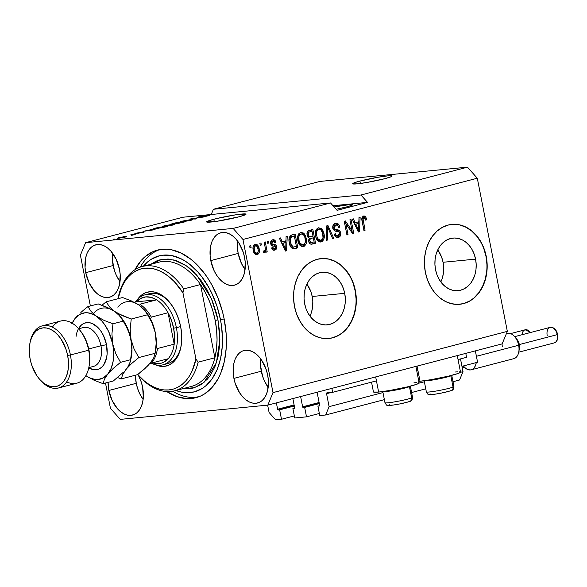 <?xml version="1.0" encoding="UTF-8"?>
<svg xmlns="http://www.w3.org/2000/svg" width="587" height="587" viewBox="0 0 587 587"><rect width="100%" height="100%" fill="white"/><g stroke="black" fill="none" stroke-linecap="round" stroke-linejoin="round"><path stroke-width="0.88" d="M331.882 388.374L332.66 392.314L326.908 392.864L332.66 392.314L331.882 388.374M416.66 370.353L417.834 370.052L416.66 370.353M458.051 359.538L466.562 357.314L465.792 353.374L466.562 357.314L458.051 359.538M376.443 380.868L332.66 392.314M326.563 393.701A0.8 0.499 75.4 0 1 326.908 392.864L326.563 393.701L329.102 406.659L382.981 392.578L329.102 406.659L325.638 414.994L384.368 399.644L325.638 414.994L319.761 415.559L317.912 406.138L319.614 405.69L317.912 406.138L319.387 405.984L317.912 406.138L319.761 415.559L325.638 414.994L329.102 406.659L326.563 393.701L331.413 392.432L326.563 393.701M419.067 383.142L424.372 381.755L419.067 383.142M460.457 372.327L463.004 371.659L460.502 358.899L463.004 371.659L460.457 372.327M411.604 392.527L425.758 388.829L411.604 392.527M452.988 381.711L459.54 379.994L463.004 371.659L459.54 379.994L452.988 381.711M319.636 405.169A0.8 0.499 75.4 0 1 319.291 406.006L319.636 405.169L317.171 392.608L319.636 405.169M317.046 392.255A0.8 0.499 75.4 0 1 317.171 392.608L316.914 392.065M300.617 396.548L302.628 406.813L319.115 402.506L302.628 406.813L300.617 396.548M303.281 407.554A0.8 0.499 75.4 0 1 302.628 406.813L303.083 407.51L304.66 407.422L319.328 403.585L304.66 407.422L306.509 416.843L319.357 413.483L306.509 416.843L304.66 407.422L303.281 407.554L319.284 403.372L303.281 407.554M294.755 417.981L306.509 416.843L294.755 417.981L292.906 408.552L294.608 408.112L292.906 408.552L294.373 408.398L292.906 408.552L294.755 417.981M294.63 407.591A0.8 0.499 75.4 0 1 294.278 408.42L294.63 407.591L292.862 398.573L294.63 407.591M276.374 402.88L277.622 409.234L294.102 404.92L277.622 409.234L276.374 402.88M278.275 409.968A0.8 0.499 75.4 0 1 277.622 409.234L278.069 409.924L279.647 409.836L294.314 406.006L279.647 409.836L281.496 419.257L294.344 415.904L281.496 419.257L275.619 419.83L269.081 412.456L267.643 405.133L269.081 412.456L275.619 419.83L281.496 419.257L279.647 409.836L278.275 409.968L294.27 405.786L278.275 409.968M359.897 181.075A20.068 1.563 168.9 0 1 380.677 176.812A20.068 1.563 168.9 0 1 392.094 176.005A20.068 1.563 168.9 0 1 384.903 178.661L366.699 182.506L357.182 183.848L352.802 183.848L355.025 182.506L359.897 181.075L378.109 177.23L387.618 175.895L391.999 175.887L391.25 176.658L384.903 178.661A20.068 1.563 168.9 0 1 364.123 182.924A20.068 1.563 168.9 0 1 352.706 183.731A20.068 1.563 168.9 0 1 359.897 181.075L360.367 183.474L359.897 181.075M213.822 219.259A20.068 1.563 168.9 0 1 234.602 214.989A20.068 1.563 168.9 0 1 246.019 214.182A20.068 1.563 168.9 0 1 238.828 216.838L217.051 221.262L206.727 222.025L208.95 220.69L217.029 218.459L235.6 214.835L245.924 214.072L245.175 214.835L238.828 216.838A20.068 1.563 168.9 0 1 218.048 221.108A20.068 1.563 168.9 0 1 206.631 221.915A20.068 1.563 168.9 0 1 213.822 219.259L214.292 221.659L213.822 219.259M442.503 277.512L443.478 272.559L443.669 267.415L443.06 262.272A26.408 20.596 84.5 0 0 437.748 249.923L441.688 257.333L443.06 262.272L475.573 259.131L443.06 262.272A26.408 20.596 84.5 0 1 440.837 281.951M435.525 269.602A26.408 20.596 -95.5 0 1 453.01 238.08A26.408 20.596 -95.5 0 1 475.573 259.131L476.174 264.275L475.991 269.418L475.015 274.371L473.291 278.935L470.891 282.941L467.898 286.236L464.427 288.687L460.619 290.205L456.613 290.726L452.57 290.242L448.637 288.76L444.975 286.339L441.718 283.073L438.988 279.089L436.897 274.54L435.525 269.602L434.923 264.458L435.106 259.315L436.082 254.362L437.807 249.798L440.206 245.792L443.2 242.497L446.67 240.046L450.478 238.527L454.485 238.006L458.528 238.491L462.461 239.973L466.122 242.394L469.38 245.66L472.109 249.644L474.201 254.193L475.573 259.131A26.408 20.596 -95.5 0 1 458.087 290.653A26.408 20.596 -95.5 0 1 435.525 269.602M311.646 311.712L312.614 306.759L312.805 301.615L312.203 296.479A26.408 20.596 84.5 0 0 306.884 284.123L310.831 291.534L312.203 296.479L344.716 293.339L312.203 296.479A26.408 20.596 84.5 0 1 309.98 316.158M304.668 303.802A26.408 20.596 -95.5 0 1 322.146 272.28A26.408 20.596 -95.5 0 1 344.716 293.339L345.317 298.475L345.127 303.618L344.158 308.571L342.434 313.135L340.027 317.141L337.033 320.436L333.57 322.887L329.755 324.406L325.756 324.934L321.713 324.442L317.78 322.96L314.111 320.539L310.853 317.274L308.131 313.289L306.04 308.74L304.668 303.802L304.059 298.658L304.249 293.515L305.225 288.569L306.942 283.998L309.349 279.992L312.343 276.704L315.813 274.246L319.622 272.735L323.62 272.207L327.671 272.698L331.596 274.18L335.265 276.602L338.523 279.86L341.252 283.844L343.344 288.393L344.716 293.339A26.408 20.596 -95.5 0 1 327.23 324.853A26.408 20.596 -95.5 0 1 304.668 303.802M328.639 338.508A40.136 31.302 84.5 0 0 355.12 290.616L355.37 290.594A40.136 31.302 -95.5 0 1 328.801 338.494A40.136 31.302 -95.5 0 1 294.505 306.502L293.588 298.688L293.874 290.866L295.356 283.345L297.976 276.404L301.63 270.313L306.179 265.309L311.448 261.582L317.237 259.278L323.32 258.478L329.468 259.227L335.441 261.479L341.01 265.155L345.963 270.115L350.109 276.169L353.286 283.081L355.37 290.594L356.287 298.401L356.001 306.223L354.526 313.744L351.907 320.685L348.252 326.776L343.703 331.78L338.435 335.507L332.646 337.811L326.555 338.611L320.414 337.87L314.434 335.61L308.865 331.934L303.912 326.974L299.774 320.92L296.596 314.008L294.505 306.502A40.136 31.302 -95.5 0 1 321.082 258.596A40.136 31.302 -95.5 0 1 355.37 290.594L355.12 290.616A40.136 31.302 84.5 0 0 320.913 258.61M459.496 304.308A40.136 31.302 84.5 0 0 485.985 256.409L486.234 256.387A40.136 31.302 -95.5 0 1 459.658 304.293A40.136 31.302 -95.5 0 1 425.37 272.295L424.445 264.48L424.739 256.666L426.213 249.137L428.833 242.204L432.487 236.113L437.036 231.109L442.304 227.382L448.094 225.078L454.184 224.278L460.325 225.019L466.298 227.272L471.875 230.955L476.82 235.915L480.966 241.969L484.143 248.881L486.234 256.387L487.151 264.201L486.865 272.023L485.383 279.544L482.763 286.485L479.109 292.568L474.56 297.572L469.292 301.3L463.503 303.611L457.42 304.404L451.271 303.662L445.298 301.41L439.729 297.734L434.776 292.774L430.631 286.72L427.453 279.801L425.37 272.295A40.136 31.302 -95.5 0 1 451.939 224.388A40.136 31.302 -95.5 0 1 486.234 256.387L485.985 256.409A40.136 31.302 84.5 0 0 451.77 224.41M334.084 206.969A17.06 1.328 168.9 0 1 352.78 204.643A17.06 1.328 168.9 0 1 346.668 206.903L336.131 209.266A17.06 1.328 168.9 0 0 346.668 206.903L352.061 205.201L352.699 204.547L350.799 204.415L334.084 206.969M237.662 241.198A27.09 16.825 -104.6 0 0 238.183 253.43L210.792 260.591A27.09 16.825 75.4 0 1 220.822 232.745A27.09 16.825 75.4 0 1 244.559 257.326L245.249 262.528L244.603 272.324L243.289 276.543L241.374 280.087L238.938 282.817L236.069 284.636L232.878 285.458L229.48 285.267L226.017 284.071L222.62 281.899L219.413 278.854L216.53 275.039L214.072 270.607L210.792 260.591L210.102 255.389L210.748 245.586L212.061 241.367L213.969 237.823L216.412 235.093L219.281 233.281L222.473 232.452L225.87 232.643L229.334 233.846L232.731 236.011L235.937 239.063L238.821 242.879L243.216 252.183L244.559 257.326A27.09 16.825 75.4 0 1 234.529 285.172A27.09 16.825 75.4 0 1 210.792 260.591L238.183 253.43A27.09 16.825 -104.6 0 0 245.072 269.55L241.455 263.446L238.183 253.43L237.493 248.228L237.662 241.198M112.616 253.283A27.09 16.825 -104.6 0 0 113.137 265.515L85.746 272.669A27.09 16.825 75.4 0 1 95.776 244.83A27.09 16.825 75.4 0 1 119.506 269.411L120.203 274.613L119.55 284.409L118.244 288.628L116.329 292.172L113.893 294.901L111.024 296.714L107.825 297.543L104.435 297.352L100.971 296.149L97.574 293.984L94.368 290.932L89.019 282.692L85.746 272.669L85.056 267.467L85.702 257.671L87.015 253.452L88.923 249.908L91.367 247.178L94.236 245.359L97.427 244.537L100.825 244.728L104.281 245.931L107.685 248.096L110.892 251.141L116.233 259.388L119.506 269.411A27.09 16.825 75.4 0 1 109.475 297.249A27.09 16.825 75.4 0 1 85.746 272.669L113.137 265.515A27.09 16.825 -104.6 0 0 120.027 281.635L116.409 275.53L114.472 270.651L112.447 260.312L112.616 253.283M143.14 399.439L139.523 393.327L137.585 388.447L136.25 383.311L135.465 375.196A27.09 16.825 -104.6 0 0 136.25 383.311L108.859 390.472A27.09 16.825 75.4 0 1 108.074 382.35L108.859 390.472L136.25 383.311A27.09 16.825 -104.6 0 0 143.14 399.431M138.371 375.262A27.09 16.825 75.4 0 1 142.619 387.207L143.323 397.472L142.663 402.205L141.35 406.424L139.442 409.968L137.006 412.698L134.13 414.517L130.938 415.339L127.548 415.148L124.084 413.952L120.687 411.781L117.481 408.735L112.132 400.488L108.859 390.472A27.09 16.825 75.4 0 0 132.589 415.053A27.09 16.825 75.4 0 0 142.619 387.207L141.284 382.071L138.371 375.262M260.775 359.002A27.09 16.825 -104.6 0 0 261.296 371.226L233.905 378.388A27.09 16.825 75.4 0 1 243.935 350.542A27.09 16.825 75.4 0 1 267.665 375.122L268.354 380.325L267.709 390.128L266.403 394.347L264.488 397.891L262.051 400.62L259.183 402.433L255.983 403.262L252.593 403.071L249.13 401.868L245.733 399.703L242.526 396.651L239.635 392.835L235.24 383.524L233.905 378.388L233.215 373.185L233.861 363.39L235.174 359.171L237.082 355.627L239.525 352.89L242.394 351.077L245.586 350.248L248.976 350.439L252.439 351.642L255.844 353.814L259.043 356.859L261.934 360.675L266.329 369.986L267.665 375.122A27.09 16.825 75.4 0 1 257.634 402.968A27.09 16.825 75.4 0 1 233.905 378.388L261.296 371.226A27.09 16.825 -104.6 0 0 268.186 387.354L264.568 381.249L262.631 376.37L260.606 366.024L260.775 359.002M459.533 371.828L460.413 372.371L457.831 373.567L448.461 376.15L431.063 379.679L420.028 381.234A23.282 1.812 -11.1 0 1 418.817 381.345L420.028 381.234L417.056 366.112L420.028 381.234A23.282 1.812 -11.1 0 0 445.548 376.825A23.282 1.812 -11.1 0 0 460.524 372.143L457.273 355.597M371.527 382.152L373.442 391.925A23.282 1.812 -11.1 0 0 378.637 392.057L375.673 376.927L378.637 392.057L389.673 390.502L407.07 386.965L416.447 384.382L419.03 383.186L418.149 382.643M134.929 269.741A76.259 47.371 75.4 0 1 157.426 250.113A76.259 47.371 75.4 0 1 224.227 319.306L226.171 333.952L226.428 341.164L226.208 348.208L224.351 361.526L220.661 373.405L218.166 378.659L212.017 387.53L204.511 393.958L200.336 396.174L191.347 398.507L186.615 398.595L176.922 396.621L166.774 391.573A76.259 47.371 75.4 0 0 195.992 397.678A76.259 47.371 75.4 0 0 224.227 319.306L222.561 312.013L217.931 297.844L211.716 284.68L208.084 278.634L204.151 273.021L195.537 263.314L190.936 259.315L181.368 253.21L171.624 249.827L166.796 249.204L157.485 250.099L153.082 251.618L144.996 256.724L141.401 260.268L134.929 269.741M213.411 209.266L360.968 195.009L467.479 167.17L319.93 181.427L213.411 209.266L319.93 181.427L467.479 167.17L360.968 195.009L367.513 202.383L337.077 210.337L330.532 202.963L182.983 217.227L85.599 242.673L233.149 228.416L330.532 202.963L233.149 228.416L242.967 239.474L273.006 392.615L507.344 331.369L477.297 178.228L242.967 239.474L477.297 178.228L467.479 167.17L477.297 178.228L507.344 331.369L273.006 392.615L267.819 405.118L120.262 419.375L110.451 408.317L105.484 383.025L110.451 408.317L120.262 419.375L267.819 405.118L502.149 343.872L267.819 405.118L273.006 392.615L242.967 239.474L233.149 228.416L85.599 242.673L182.983 217.227L330.532 202.963L337.077 210.337L367.513 202.383L332.976 205.721L367.513 202.383L360.968 195.009L213.411 209.266L211.247 214.49L213.411 209.266M207.651 215.546L207.05 216.089L202.199 216.941L208.084 215.833C209.926 215.341 210.153 215.15 208.774 215.253L208.847 215.62L208.774 215.253L199.213 217.241L199.837 216.676L205.428 215.532L198.905 216.75C196.916 217.278 196.645 217.491 198.105 217.381L197.188 217.307L198.303 216.911L203.55 215.781L198.89 217.117L207.666 215.392L209.126 215.539L198.105 217.381L208.209 215.796M195.801 219.024L190.401 218.995L191.545 218.694L203.484 217.014L192.059 218.731L196.953 218.724L195.801 219.024L196.953 218.724L192.059 218.731L203.484 217.014L191.545 218.694L190.401 218.995L195.801 219.024M190.9 220.323C193.38 219.597 193.255 219.377 190.526 219.663L181.926 221.189L191.289 219.597L192.624 219.758L189.85 220.58L180.781 221.952L180.18 221.769L181.926 221.189L180.128 221.879L182.19 221.857L192.727 219.641M173.194 224.953C175.674 224.227 175.55 224.007 172.813 224.293L164.221 225.819L173.583 224.227L174.977 224.337L172.145 225.21L163.076 226.582L162.474 226.399L164.221 225.819L162.423 226.509L164.485 226.487L175.014 224.271M151.38 229.62L155.122 229.656L142.964 231.388L151.38 229.62L142.964 231.388L155.122 229.656L151.38 229.62M114.333 239.078L113.086 239.203L114.333 239.078M118.963 238.197L117.495 238.073L121.993 237.031L126.234 236.781L118.963 238.197L125.163 237.111C126.939 236.59 126.829 236.436 124.84 236.649L118.574 237.75L118.669 238.227L118.574 237.75C116.791 238.271 116.923 238.417 118.963 238.197C116.923 238.417 116.791 238.271 118.574 237.75M124.569 236.407L123.321 236.524L124.569 236.407M131.048 235.049L135.223 234.462L131.532 235.387L132.332 234.991L131.048 235.049L132.148 234.976L131.532 235.387L135.223 234.462L131.048 235.049M132.178 234.418L130.93 234.536L132.178 234.418M135.634 233.626L139.831 232.393L136.301 233.369L143.661 232.261L135.634 233.626L142.839 232.489C144.314 232.1 144.527 231.946 143.477 232.026L136.199 233.142C134.621 233.56 134.438 233.721 135.634 233.626L134.834 233.619M155.592 228.086C153.06 228.813 153.185 229.025 155.966 228.725L153.801 228.637L158.732 227.272L167.486 226.421L155.966 228.725L167.486 226.421L158.732 227.272L153.684 228.747M172.505 224.095L171.778 223.889L176.438 222.642L185.191 221.798L177.876 223.493L172.505 224.095L185.191 221.798L176.438 222.642L173.158 223.5C171.118 224.036 170.898 224.234 172.505 224.095L171.404 224.087M90.361 305.952L80.404 255.184L85.599 242.673L80.404 255.184L90.361 305.952M352.061 230.72L349.911 219.78L351.019 219.487L353.719 233.23L352.538 233.538L345.897 223.757L348.047 234.712L346.939 235.005L344.239 221.262L345.427 220.947L352.061 230.72L345.427 220.947L344.239 221.262L346.939 235.005L348.047 234.712L345.897 223.757L352.538 233.538L353.719 233.23L351.019 219.487L349.911 219.78L352.061 230.72L350.806 230.838L352.061 230.72M332.983 228.915L335.837 229.957L337.085 229.84C335.617 230.082 334.561 229.444 333.915 227.932L332.785 228.042L333.915 227.932L336.013 224.946L334.355 225.137L335.61 225.019C337.195 224.733 338.251 225.584 338.787 227.565L339.858 227.096C339.154 224.219 337.664 222.979 335.39 223.383C333.365 223.992 332.506 225.621 332.822 228.262L333.211 225.041L335.39 223.383L336.843 223.309L338.229 223.985L339.748 226.641L339.858 227.096L338.787 227.565L337.606 225.423L335.859 224.968L334.399 225.724L333.856 227.411L334.766 229.356L338.53 230.082L339.734 230.838L340.768 233.252L340.357 235.864L339.484 236.906L337.701 237.544L335.346 236.532L334.274 234.184L335.346 233.721L336.322 235.541L337.995 235.842L339.308 234.961L339.499 232.753L338.523 231.564L334.311 230.764L332.822 228.262L335.104 231.117L338.963 231.814L339.587 233.12L337.995 235.842L336.344 236.033L334.429 234.785M326.145 240.435L326.805 225.819L327.95 225.518L333.827 238.432L332.69 238.726L327.751 227.257L327.297 240.134L326.145 240.435L327.297 240.134L327.751 227.257L332.69 238.726L333.827 238.432L327.95 225.518L326.805 225.819L326.145 240.435M318.315 227.851L320.722 229.282L321.97 229.157L318.411 227.822L321.184 228.416L322.975 230.632L324.178 234.873L323.804 239.283L322.542 241.206L320.179 242.027L318.154 241.162L316.481 238.865L315.454 235.306L315.395 231.997L316.415 229.238L318.411 227.822L315.689 230.742L315.571 235.967C316.276 239.98 318.139 241.969 321.17 241.925C323.973 240.421 324.905 237.647 323.973 233.589L321.97 229.157L320.722 229.282L321.925 231.168M300.61 232.481L303.017 233.905L304.264 233.787L300.705 232.452L303.479 233.046L305.269 235.262L306.473 239.496L306.098 243.913L304.411 246.151L302.474 246.65L300.449 245.792L298.768 243.495L297.748 239.936L297.69 236.627L298.702 233.868L300.705 232.452L297.983 235.372L297.866 240.589C298.57 244.61 300.434 246.599 303.464 246.555C306.26 245.05 307.199 242.27 306.267 238.219L304.264 233.787L303.017 233.905L304.22 235.798M285.972 240.802L286.096 236.458L287.248 236.157L286.544 250.788L285.465 251.067L279.368 238.219L280.513 237.918L282.252 241.778L285.972 240.802L282.252 241.778L280.513 237.918L279.368 238.219L285.465 251.067L286.544 250.788L287.248 236.157L286.096 236.458L285.972 240.802M250.011 247.956L249.622 245.99L250.73 245.704L251.119 247.663L250.011 247.956L251.119 247.663L250.73 245.704L249.622 245.99L250.011 247.956M253.254 250.407L253.07 247.149L253.914 245.153L255.543 244.28L257.289 244.845L258.339 246.158L259.263 249.204L259.359 251.808L258.728 253.584L257.223 254.699L255.477 254.442L254.105 252.946L253.254 250.407C253.723 253.305 255.052 254.736 257.223 254.699C259.227 253.628 259.88 251.647 259.183 248.749C258.72 245.792 257.392 244.331 255.191 244.346C253.173 245.447 252.527 247.465 253.254 250.407M260.246 245.278L259.858 243.312L260.966 243.025L261.354 244.992L260.246 245.278L261.354 244.992L260.966 243.025L259.858 243.312L260.246 245.278M265.163 247.376L264.15 242.196L265.258 241.903L267.217 251.896L266.109 252.19L265.794 250.59L265.082 252.601L263.688 252.447L263.82 250.913L264.752 250.84L265.302 250.025L265.163 247.376L265.368 249.468L264.605 250.891L263.82 250.913L263.688 252.447L264.84 252.711L265.794 250.59L266.109 252.19L267.217 251.896L265.258 241.903L264.15 242.196L265.163 247.376M267.716 243.326L267.327 241.36L268.435 241.074L268.824 243.033L267.716 243.326L268.824 243.033L268.435 241.074L267.327 241.36L267.716 243.326M272.185 241.294L272.882 241.228L274.877 242.769L275.949 242.299L274.76 242.416L275.949 242.299C275.347 240.318 274.261 239.474 272.676 239.775C271.069 240.281 270.409 241.58 270.695 243.686L270.732 241.705L271.708 240.23L273.454 239.687L275.032 240.494L275.949 242.299L274.877 242.769L274.122 241.448L273.197 241.169L272.148 241.617L271.73 242.981L272.317 244.067L274.929 244.544L276.191 245.454L276.712 247.846L276.037 249.387L274.283 250.201L272.456 249.504L271.671 247.919L272.742 247.45L273.388 248.543L274.437 248.697L275.31 248.228L275.552 246.995L274.936 246.327L271.803 245.682L270.695 243.686C271.172 245.461 272.185 246.276 273.718 246.129L275.068 246.379L275.582 247.112L274.437 248.697L272.904 248.873L271.788 248.264M293.082 248.815L297.829 247.839L296.582 247.956L296.303 246.547L296.582 247.956L297.829 247.839L295.136 234.096L291.996 234.917C289.215 236.238 288.32 238.902 289.303 242.923L289.024 239.158L289.912 236.223L291.519 235.064L295.136 234.096L297.829 247.839L293.962 248.8L292.326 248.558L290.543 246.606L289.303 242.923C289.707 245.894 290.961 247.853 293.082 248.815L293.808 248.815M307.133 235.204L307.126 232.701L307.786 231.3L312.842 229.466L315.535 243.209L311.668 244.185L309.98 243.766L308.571 240.949L309.261 238.19L307.852 237.104L307.133 235.204L309.261 238.19L308.637 241.382C309.246 243.627 310.442 244.53 312.233 244.075L315.535 243.209L312.842 229.466L309.562 230.324C307.507 230.882 306.7 232.511 307.133 235.204M358.877 221.754L358.995 217.403L360.147 217.102L359.442 231.733L358.363 232.019L352.266 219.164L353.418 218.863L355.15 222.722L358.877 221.754L355.15 222.722L353.418 218.863L352.266 219.164L358.363 232.019L359.442 231.733L360.147 217.102L358.995 217.403L358.877 221.754M365.319 218.951L364.483 216.977L363.346 216.097L364.233 216.662L365.481 216.544L364.109 215.928L365.73 216.86L366.765 219.692L365.694 220.154L365.033 218.203L364.256 217.601L363.015 218.716L365.063 230.265L363.955 230.559L361.856 218.988L362.142 217.293L363.624 216.009C361.9 216.948 361.401 218.687 362.12 221.226L363.955 230.559L365.063 230.265L362.993 218.951L364.043 217.594L362.641 217.748L363.896 217.623L365.694 220.154L366.765 219.692L365.481 216.544L364.233 216.662L365.187 218.496M502.149 343.872L507.344 331.369L502.149 343.872M249.974 247.773L251.119 247.663L249.974 247.773M255.58 244.28L255.191 244.346M254.934 244.427L257.392 246.944M258.038 248.859L259.183 248.749L258.038 248.859M258.104 251.955L256.233 254.736M256.482 254.773L257.223 254.699L256.482 254.773M256.842 254.765L257.223 254.699M257.451 247.098L256.614 245.549M256.042 244.977L255.374 244.566M256.145 254.765L257.48 253.701L258.104 251.926M255.594 253.408L254.736 253.254L253.635 251.948M252.968 247.633L253.547 246.305L254.442 245.865L253.063 247.23M256.974 253.261L258.199 251.537L258.075 249.042C258.596 250.987 258.229 252.395 256.974 253.261L256.974 253.261C255.484 253.151 254.604 252.065 254.34 250.018L253.202 250.128L254.34 250.018C253.819 248.066 254.193 246.657 255.44 245.784L254.193 245.902L255.44 245.784C256.937 245.902 257.81 246.988 258.075 249.042L256.864 246.247L254.619 245.865M253.753 252.183L255.719 253.386M260.21 245.102L261.354 244.992L260.21 245.102M265.361 248.925L265.691 250.605L265.361 248.925M266.072 252.006L267.217 251.896L266.072 252.006M264.972 250.671L265.794 250.59L264.972 250.671M263.827 252.726L264.546 250.715L263.585 252.828M264.605 250.891L263.82 250.913M267.679 243.15L268.824 243.033L267.679 243.15M273.146 239.694L272.676 239.775M274.591 242.108L273.806 240.641L272.463 239.826L274.525 241.932M270.504 243.267L270.93 244.111L272.185 243.987L271.752 243.15L270.629 243.26L271.752 243.15L273.19 241.169L271.942 241.294M272.882 241.228L270.644 242.086M274.437 248.697L272.742 247.45L271.671 247.919C272.243 249.739 273.271 250.473 274.753 250.113L273.865 250.201L274.753 250.113C276.242 249.702 276.873 248.536 276.653 246.628L275.45 246.738L276.653 246.628C276.029 244.896 274.921 244.111 273.337 244.273L272.185 243.987L270.93 244.111L273.337 244.273L272.082 244.39C273.674 244.229 274.775 245.014 275.398 246.745L274.555 245.131L272.962 244.515M275.457 248.022L273.703 250.179M274.283 250.201L274.753 250.113M272.926 248.866L271.744 248.191M273.505 250.238L274.782 249.504L275.464 247.963M275.105 249.071L275.332 248.543M274.936 245.579L274.555 245.131M273.102 244.537L270.651 243.744M270.57 242.262L271.634 241.345L272.874 241.573M285.781 240.853L285.7 242.526L285.781 240.853M285.363 249.534L285.304 250.73L285.363 249.534M285.385 250.898L286.544 250.788L285.385 250.898M281.107 241.888L282.252 241.778L281.107 241.888M281.811 243.378L285.928 242.504L285.722 249.497L284.761 249.592L285.722 249.497L284.563 246.833L283.506 246.936L284.563 246.833L282.934 243.289L281.826 243.392L285.928 242.504L281.811 243.378M293.926 234.411L294.234 236.003L293.926 234.411M293.287 247.127L291.46 247.149L289.993 245.469M289.009 238.77L289.648 237.419L290.917 236.686M291.196 236.605L294.344 235.989L291.196 236.605L294.344 235.989L296.406 246.518L291.732 247.252L293.669 247.171L292.979 247.127L290.418 242.651L289.274 242.761L290.418 242.651L290.183 239.18L289.017 239.298L290.183 239.18L292.443 236.488L291.196 236.605L289.127 238.329M290.095 245.674L291.732 247.252L296.406 246.518L294.344 235.989L291.247 237.001L290.213 238.916L290.925 244.574L292.979 247.127M305.123 238.329L306.267 238.219L305.123 238.329M305.211 242.702L302.334 246.643M302.452 246.65L303.464 246.555L302.452 246.65M302.958 246.643L303.464 246.555M301.256 232.357L300.705 232.452M304.286 235.937L303.017 233.905L301.336 232.657M302.21 246.672L304.418 244.933L305.277 242.204M301.461 245.139L301.014 245.124M300.177 244.838L298.438 242.761M297.675 236.627L298.46 235.027L300.14 234.11L297.712 236.488M303.141 244.948L304.748 243.73L305.401 241.661L304.947 237.574L303.765 235.145L302.122 234.037L299.774 234.176L301.028 234.059L299.708 234.91L298.922 236.502L298.981 240.347L297.836 240.457L298.981 240.347L300.052 243.326L298.798 243.451L300.052 243.326L301.432 244.713L303.141 244.948L300.052 243.326L298.981 240.347C298.255 237.302 298.937 235.204 301.028 234.059C303.274 234.03 304.646 235.512 305.159 238.483C305.952 241.609 305.277 243.766 303.141 244.948L301.491 245.139M298.563 243.011L301.887 245.072M301.028 234.059L300.155 234.11M311.631 229.781L311.939 231.373L311.631 229.781M312.893 236.209L313.201 237.801L312.893 236.209M314.008 241.917L314.287 243.334L315.535 243.209L310.985 244.192L314.287 243.334L314.008 241.917M311.558 244.199L312.233 244.075M309.07 236.965L307.339 236.047M306.95 233.619L308.065 232.232L312.049 231.366L312.996 236.179L308.997 236.972L307.368 236.099M310.252 242.651L309.078 242.336L308.579 241.492M308.674 239.217L313.311 237.786L314.118 241.895L311.359 242.548L309.694 240.868L308.571 240.978L309.694 240.868L310.296 238.718L308.755 239.107M308.777 241.932L310.105 242.673L311.359 242.548M310.296 238.718L309.041 238.836L310.296 238.718L309.62 240.244L310.325 242.211L311.301 242.556L314.118 241.895L313.311 237.786L310.296 238.718M310.956 236.715L312.996 236.179L312.049 231.366L307.566 232.511L308.813 232.393L308.146 234.198L308.887 236.348L310.956 236.715C309.598 237.192 308.689 236.59 308.234 234.903L307.096 235.013L308.234 234.903L308.813 232.393L307.566 232.511L307.023 233.325M322.828 233.699L323.973 233.589L322.828 233.699M322.916 238.073L320.04 242.013M320.164 242.02L321.17 241.925L320.164 242.02M320.663 242.013L321.17 241.925M318.961 227.727L318.411 227.822M321.992 231.307L320.722 229.282L319.042 228.027M319.915 242.049L322.124 240.303L322.982 237.574M317.883 240.208L316.503 238.821L317.758 238.704L319.137 240.09L320.847 240.325L317.758 238.704L316.687 235.717C315.96 232.672 316.642 230.581 318.734 229.429C320.979 229.407 322.351 230.882 322.865 233.861C323.657 236.987 322.982 239.136 320.847 240.325L318.726 240.494M315.38 231.997L316.775 229.855L318.734 229.429L317.413 230.28L316.628 231.88L316.687 235.717L315.542 235.827L316.687 235.717L317.758 238.704L316.503 238.821L316.144 238.131M318.734 229.429L317.479 229.546L315.417 231.858M316.268 238.381L319.592 240.443M326.805 225.87L327.451 227.286L326.805 225.87M332.609 238.549L333.827 238.432L332.609 238.549M326.732 227.36L327.751 227.257L326.732 227.36M326.629 229.649L327.707 229.546L326.629 229.649M326.152 240.244L327.297 240.134L326.152 240.244M335.984 223.28L335.39 223.383M335.353 223.398L338.45 226.582M335.61 225.019L334.355 225.137L332.756 226.523L334.612 225.085M337.995 235.842C336.667 236.121 335.779 235.409 335.346 233.721L334.274 234.184C334.942 236.752 336.3 237.838 338.347 237.434L337.246 237.544L338.347 237.434C340.233 236.847 341.018 235.321 340.702 232.863L339.557 232.973L340.702 232.863C340.1 230.757 338.89 229.752 337.085 229.84L335.837 229.957L339.176 232.056M339.55 234.433L337.173 237.537M337.767 237.537L338.347 237.434M338.501 226.765L336.975 224.109L334.861 223.39M336.534 236.003L335.074 235.658L334.252 234.36M337.099 237.559L338.721 236.568L339.565 234.162M339.264 232.276L338.963 231.616M338.523 230.999L337.276 230.207L333.959 229.686L332.836 228.622M333.959 229.686L333.511 229.473M351.951 230.728L352.464 233.355L353.719 233.23L352.42 233.362L351.951 230.728M344.752 223.867L345.897 223.757L344.752 223.867M346.902 234.822L348.047 234.712L346.902 234.822M344.298 221.248L350.806 230.838L344.298 221.248M358.679 221.805L358.598 223.471L358.679 221.805M358.261 230.478L358.202 231.674L358.261 230.478M358.283 231.843L359.442 231.733L358.283 231.843M354.005 222.833L355.15 222.722L354.005 222.833M354.717 224.322L358.826 223.449L358.62 230.442L357.666 230.537L358.62 230.442L357.461 227.778L356.404 227.881L357.461 227.778L355.832 224.234L354.724 224.344L358.826 223.449L354.717 224.322M365.613 219.802L366.765 219.692L365.613 219.802M363.896 217.623L362.641 217.748L361.739 219.068M361.856 219.061L362.993 218.951L361.856 219.061M362.069 220.939L363.206 220.829L362.069 220.939M363.918 230.375L365.063 230.265L363.918 230.375M363.346 216.097L362.861 216.053M361.819 218.606L362.825 217.718M255.44 245.784L254.487 246.657L254.156 248.14L254.883 251.823L256.724 253.305L255.499 253.423M285.722 249.497L285.928 242.504L282.934 243.289L285.722 249.497M320.847 240.325L322.197 239.459L322.989 237.801L322.652 232.944L320.869 229.935L317.861 229.48M358.62 230.442L358.826 223.449L355.832 224.234L358.62 230.442M416.432 382.643L413.938 382.827M373.552 392.057L378.637 392.057A23.282 1.812 -11.1 0 0 404.157 387.64A23.282 1.812 -11.1 0 0 419.133 382.959L415.889 366.42M457.816 371.828L455.329 372.011M250.656 402.814L251.559 402.631M251.72 402.719L251.104 402.836M125.163 237.111C126.939 236.59 126.829 236.436 124.84 236.649M123.74 236.943C125.134 236.781 125.317 236.869 124.283 237.192L120.005 237.918C118.611 238.073 118.427 237.992 119.455 237.669L123.74 236.943C125.134 236.781 125.317 236.869 124.283 237.192L121.825 237.185L118.912 237.83L120.005 237.918C118.611 238.073 118.427 237.992 119.455 237.669M136.588 233.355L137.035 233.068M144.16 232.034L143.477 232.026M142.502 232.298L141.893 232.591M152.04 229.62L154.77 229.708L149.069 230.522L152.04 229.62L149.047 230.398L154.748 229.605L152.04 229.62M155.372 228.526L165.358 226.809L158.651 227.463L165.387 226.971L155.416 228.769L158.651 227.463L155.239 228.783M171.697 224.579C173.884 224.344 174.046 224.498 172.167 225.048L165.615 226.193C163.538 226.413 163.421 226.252 165.255 225.716L171.697 224.579C173.884 224.344 174.046 224.498 172.167 225.048L173.517 224.586L172.813 224.491L168.748 224.982L164.147 226.054L165.615 226.193C163.538 226.413 163.421 226.252 165.255 225.716M176.122 223.5L176.768 223.632M177.729 223.361L183.063 222.187L177.487 223.221M173.605 223.801L179.424 222.532L173.194 223.676M189.403 219.956C191.589 219.714 191.751 219.868 189.872 220.426L183.327 221.563C181.244 221.783 181.126 221.629 182.961 221.086L189.403 219.956C191.589 219.714 191.751 219.868 189.872 220.426L191.223 219.956L190.518 219.868L186.453 220.352L181.853 221.424L183.327 221.563C181.244 221.783 181.126 221.629 182.961 221.086M199.184 217.095L198.685 217.315M209.691 215.268L208.774 215.253M197.151 217.359L198.105 217.381M120.005 237.918L124.283 237.192M165.615 226.193L172.167 225.048M183.327 221.563L189.872 220.426M463.253 303.633L469.042 301.329M474.311 297.602L478.86 292.597L482.514 286.507L485.133 279.566L486.616 272.045M486.902 264.223L485.985 256.409L483.893 248.903M480.716 241.991L476.571 235.937L471.618 230.977L466.049 227.301L460.076 225.041M332.396 337.833L338.185 335.529M343.454 331.802L348.003 326.798L351.657 320.707L354.277 313.774L355.751 306.245M356.038 298.431L355.12 290.616L353.036 283.11M349.859 276.191L345.714 270.137L340.761 265.177L335.192 261.501L329.219 259.249M451.359 390.502A3.214 2.979 -112.3 0 0 453.047 387.068A14.051 1.093 -11.1 0 0 453.927 386.481C453.766 389.056 452.893 390.399 451.315 390.524C447.58 391.837 442.268 393.041 435.393 394.134C426.323 394.809 428.899 395.264 426.36 391.896A14.051 1.093 -11.1 0 0 437.785 390.744A14.051 1.093 -11.1 0 0 453.047 387.068L450.845 375.834A14.051 1.093 -11.1 0 0 451.697 375.35A14.051 1.093 168.9 0 1 450.845 375.834L453.047 387.068A3.214 2.979 67.7 0 1 451.359 390.502L451.667 390.348M450.845 375.834A14.051 1.093 168.9 0 1 436.119 379.415A14.051 1.093 168.9 0 1 424.218 380.743A14.051 1.093 -11.1 0 0 436.119 379.415A14.051 1.093 -11.1 0 0 450.845 375.834M449.796 391.023L450.713 390.693A10.837 0.844 -11.1 0 1 437.022 393.862A10.837 0.844 -11.1 0 1 430.807 393.972L430.264 394.237M430.132 394.435L433.492 394.376M435.15 394.156L439.032 393.517M441.116 393.121L448.527 391.404M453.047 387.068A14.051 1.093 168.9 0 1 438.643 390.59A14.051 1.093 168.9 0 1 426.492 392.006M409.968 401.325A3.214 2.979 -112.3 0 0 411.663 397.883A14.051 1.093 -11.1 0 0 412.536 397.304C412.375 399.872 411.509 401.214 409.931 401.339C406.189 402.653 400.884 403.856 394.002 404.949C384.933 405.632 387.508 406.087 384.969 402.711A14.051 1.093 -11.1 0 0 396.394 401.567A14.051 1.093 -11.1 0 0 411.663 397.883L409.455 386.65A14.051 1.093 -11.1 0 0 410.313 386.165A14.051 1.093 168.9 0 1 409.455 386.65L411.663 397.883A3.214 2.979 67.7 0 1 409.968 401.325L410.276 401.17M409.455 386.65A14.051 1.093 168.9 0 1 394.735 390.238A14.051 1.093 168.9 0 1 382.827 391.558A14.051 1.093 -11.1 0 0 394.735 390.238A14.051 1.093 -11.1 0 0 409.455 386.65M408.405 401.838L409.33 401.508A10.837 0.844 -11.1 0 1 395.631 404.685A10.837 0.844 -11.1 0 1 389.416 404.788L388.873 405.052M388.741 405.25L392.109 405.191M393.76 404.971L397.648 404.333M399.725 403.937L407.136 402.22M411.663 397.883A14.051 1.093 168.9 0 1 397.252 401.405A14.051 1.093 168.9 0 1 385.109 402.821M169.65 302.356A36.123 22.438 -104.6 0 0 147.08 294.513M137.96 298.871A38.133 23.685 75.4 0 1 169.21 301.828A38.133 23.685 75.4 0 1 180.686 326.776L181.654 334.091L181.677 341.223L180.745 347.886L178.903 353.822L176.21 358.811L172.776 362.656L168.74 365.209L164.243 366.369L159.466 366.105L154.594 364.41M144.747 294.916A36.123 22.438 75.4 0 1 176.394 327.685L180.649 326.577L176.394 327.685A36.123 22.438 75.4 0 1 163.017 364.813A36.123 22.438 75.4 0 1 151.285 363.148A36.123 22.438 -104.6 0 0 176.394 327.685A36.123 22.438 -104.6 0 0 158.16 297.528A36.123 22.438 -104.6 0 0 135.333 302.107A36.123 22.438 75.4 0 1 144.747 294.916L149.311 293.72A36.123 22.438 75.4 0 1 169.65 302.364M191.135 386.503A64.218 39.887 -104.6 0 0 214.886 357.776L198.142 362.157A64.218 39.887 75.4 0 1 174.684 390.803L191.428 386.429A64.218 39.887 -104.6 0 0 214.886 357.776A64.218 39.887 -104.6 0 0 215.202 320.429L217.975 319.908L219.883 339.712L216.398 362.766L203.968 382.46L194.297 387.736L183.225 388.572L189.418 388.689L193.402 387.985L200.849 384.742L207.372 379.158L210.205 375.555L214.871 366.89L218.078 356.58L219.699 345.009L219.663 332.624L217.975 319.908L216.53 313.575L212.509 301.278L207.108 289.839L200.541 279.713L193.057 271.282L189.065 267.811L184.949 264.876L176.526 260.738L168.102 259.028L160.009 259.814L156.186 261.127L150.742 264.304L161.704 259.432L174.023 259.975L186.152 265.676L196.792 275.142L211.349 298.475L217.975 319.908L215.202 320.429A64.218 39.887 -104.6 0 0 200.512 284.526A64.218 39.887 -104.6 0 0 159.238 262.088M224.161 318.976L220.47 319.666A70.242 43.629 75.4 0 1 175.851 390.494L181.39 392.116L185.837 392.696L194.414 391.867L202.31 388.425L205.912 385.762L212.23 378.681L217.19 369.494L220.587 358.562L222.304 346.286L222.502 339.8L221.585 326.423L220.47 319.666L224.161 318.976M172.695 391.236A76.259 47.371 -104.6 0 0 198.252 396.988A76.259 47.371 75.4 0 1 172.695 391.236M174.684 390.803A64.218 39.887 75.4 0 1 137.754 374.543L144.05 380.721L148.922 384.338L153.919 387.112L158.96 388.983L163.964 389.922L168.865 389.929L173.583 388.998L178.044 387.134L182.175 384.375L185.918 380.765L189.212 376.355L192.008 371.219L195.941 359.068L182.939 292.781L174.471 281.833L169.804 277.416L164.932 273.791L159.935 271.025L154.895 269.154L149.883 268.208L144.982 268.208L140.271 269.139L135.81 271.003L131.679 273.755L127.937 277.372L124.642 281.782L121.847 286.918L117.914 299.062L118.75 295.188A64.218 39.887 75.4 0 1 142.208 266.535A64.218 39.887 75.4 0 1 183.775 288.907L200.512 284.526A64.218 39.887 -104.6 0 0 158.945 262.162L142.208 266.535M137.644 299.326L141.071 295.481L145.114 292.928L149.604 291.761L154.381 292.033L159.253 293.727L164.037 296.773L168.55 301.065L172.615 306.436L176.078 312.673L178.8 319.541L180.686 326.776A38.133 23.685 75.4 0 1 180.965 346.814A38.133 23.685 75.4 0 1 155.159 364.681M117.98 298.732A62.215 38.639 75.4 0 1 182.939 292.781L195.941 359.068A62.215 38.639 75.4 0 1 137.769 374.535A64.218 39.887 -104.6 0 0 198.142 362.157L195.941 359.068L198.142 362.157L214.886 357.776L216.464 349.118L217.051 339.851L216.625 330.21L215.202 320.429L212.81 310.743L209.508 301.38L205.377 292.568L200.512 284.526L214.886 357.776L200.512 284.526L183.775 288.907A64.218 39.887 -104.6 0 0 118.75 295.188L117.914 299.062M182.939 292.781L183.775 288.907L182.939 292.781M140.256 267.136A76.259 47.371 75.4 0 1 159.73 249.614A76.259 47.371 -104.6 0 0 140.256 267.136M143.367 266.234L147.506 262.029L151.101 259.366L159.004 255.925L163.223 255.184L172.02 255.675L181.001 258.794L185.448 261.303L189.814 264.414L198.12 272.317L201.987 277.035L208.95 287.777L211.98 293.691L216.999 306.341L220.47 319.666A70.242 43.629 75.4 0 0 143.367 266.234M181.09 346.132A36.123 22.438 75.4 0 1 167.581 363.617A36.123 22.438 75.4 0 1 165.248 364.021A36.123 22.438 -104.6 0 0 181.09 346.139M168.146 358.745A34.119 21.191 75.4 0 1 152.532 362.825L156.259 363.639L161.454 363.133L163.868 362.142L168.146 358.745A34.119 21.191 -104.6 0 0 174.2 344.158A34.119 21.191 75.4 0 1 168.146 358.745L151.402 363.118L168.146 358.745M173.62 328.206A34.119 21.191 75.4 0 1 174.2 344.158L174.574 336.366L173.62 328.206L171.397 320.172L168.036 312.739L174.2 344.158L157.463 348.531L156.113 347.504L157.463 348.531A34.119 21.191 75.4 0 1 151.402 363.118A34.119 21.191 -104.6 0 0 157.463 348.531L174.2 344.158L168.036 312.739A34.119 21.191 75.4 0 1 173.62 328.206L176.394 327.685L173.62 328.206M136.58 301.777L156.59 299.847L151.167 297.382L145.811 296.883L140.851 298.379L136.58 301.777A34.119 21.191 75.4 0 1 156.59 299.847A34.119 21.191 75.4 0 1 168.036 312.739A34.119 21.191 -104.6 0 0 156.59 299.847L139.845 304.22A34.119 21.191 75.4 0 1 151.299 317.119L168.036 312.739L151.299 317.119A34.119 21.191 -104.6 0 0 139.845 304.22L156.59 299.847L136.58 301.777M149.993 363.404L151.402 363.118L149.993 363.404M150.411 319.482L151.299 317.119L150.411 319.482M88.916 367.08L89.173 365.745A30.106 18.696 -104.6 0 0 88.953 349.925L88.681 350.204A32.109 19.943 75.4 0 1 88.916 367.08A32.109 19.943 75.4 0 1 66.698 381.888M30.04 342.647A32.109 19.943 75.4 0 1 42.293 325.844A32.109 19.943 75.4 0 1 70.418 354.974L67.644 355.495A30.106 18.696 75.4 0 1 61.18 384.008A30.106 18.696 75.4 0 1 39.197 378.813A30.106 18.696 75.4 0 1 30.135 359.119L31.617 364.828L36.504 375.174L39.711 379.407L43.277 382.797L47.048 385.204L50.9 386.539L54.672 386.752L58.216 385.835L61.408 383.817L64.115 380.787L66.236 376.847L67.696 372.158L68.43 366.897L68.415 361.269L67.644 355.495L66.162 349.779L61.275 339.44L58.069 335.199L54.51 331.809L50.731 329.402L46.879 328.067L43.115 327.854L39.564 328.771L36.372 330.789L33.664 333.827L31.544 337.76L30.084 342.448L29.35 347.709L29.365 353.337L30.135 359.119A30.106 18.696 75.4 0 1 29.908 343.292A30.106 18.696 75.4 0 1 48.486 328.493A30.106 18.696 75.4 0 1 67.644 355.495L70.418 354.974A32.109 19.943 75.4 0 1 58.531 387.97A32.109 19.943 75.4 0 1 39.63 379.312A32.109 19.943 -104.6 0 0 40.07 379.848A32.109 19.943 -104.6 0 0 63.521 385.395A32.109 19.943 -104.6 0 0 70.418 354.974L88.681 350.204L70.418 354.974A32.109 19.943 -104.6 0 0 49.976 326.174A32.109 19.943 -104.6 0 0 30.164 341.964L29.908 343.292M76.075 336.38A24.082 14.961 75.4 0 1 90.647 322.96A24.082 14.961 75.4 0 1 106.504 344.716L100.957 345.758A20.068 12.466 -104.6 0 0 83.633 327.487M58.531 387.97L76.794 383.201A32.109 19.943 -104.6 0 0 88.681 350.204A32.109 19.943 -104.6 0 0 60.549 321.067L42.293 325.844M88.813 367.616L93.531 366.383A20.068 12.466 -104.6 0 0 100.957 345.758L88.747 348.949L100.957 345.758A20.068 12.466 -104.6 0 0 83.376 327.546L78.658 328.779M120.372 316.591L120.372 316.591A34.119 21.191 75.4 0 1 131.011 339.345L130.189 329.102L131.231 319.027L147.579 314.757L152.29 323.334L155.357 332.976L156.186 343.219L155.137 353.293L138.796 357.564L134.085 348.986L131.011 339.345L131.84 349.551L130.321 361.775L128.054 366.552L122.668 374.491L121.318 378.894L117.547 377.566L121.318 378.894L137.659 374.616L121.318 378.894L122.668 374.491L126.058 369.274L131.657 363.507L138.796 357.564L155.137 353.293L153.787 357.696L150.404 362.913L144.798 368.68L137.659 374.616L147.851 365.745L152.238 360.264M126.058 369.274L131.657 363.507L138.796 357.564L134.085 348.986L131.011 339.345L130.189 329.102L131.231 319.027L122.309 315.615L114.714 311.462A34.119 21.191 -104.6 0 0 93.458 313.517A34.119 21.191 75.4 0 1 114.714 311.462L109.395 306.752L106.196 301.813L122.536 297.543L131.466 300.948L139.06 305.101L144.373 309.811L147.579 314.757L131.231 319.027L118.303 313.649L114.714 311.462L109.395 306.752L106.196 301.813L122.536 297.543L131.466 300.948L139.06 305.101A34.119 21.191 -104.6 0 0 117.804 307.155M106.196 301.813L101.962 305.225L106.196 301.813M120.027 316.173L120.746 317.024A34.119 21.191 -104.6 0 1 131.011 339.345L127.944 329.703L123.233 321.118L112.975 323.797L104.046 320.392L93.582 314.544L87.779 312.812L84.946 312.79L79.671 314.463L75.195 318.293A34.119 21.191 75.4 0 1 96.451 316.239L91.139 311.528L87.94 306.583L98.19 303.905L107.12 307.309L114.714 311.462L117.664 313.766L121.854 318.646L123.233 321.118L112.975 323.797L111.926 333.908L112.755 344.114L111.926 333.908L112.975 323.797L104.046 320.392L96.451 316.239A34.119 21.191 75.4 0 1 112.755 344.114L115.822 353.756L120.533 362.34L130.791 359.655L120.533 362.34L113.394 368.284L107.795 374.044L113.394 368.284L120.533 362.34L115.822 353.756L112.755 344.114A34.119 21.191 75.4 0 1 107.795 374.044L104.405 379.261L103.063 383.663L113.313 380.985L123.505 372.107L113.313 380.985L103.063 383.663L94.081 380.229L86.538 376.098L94.081 380.229L103.063 383.663L104.405 379.261L107.795 374.044A34.119 21.191 75.4 0 1 86.538 376.098L85.878 375.636L86.538 376.098A34.119 21.191 75.4 0 1 85.885 375.636L89.407 377.793L95.211 379.525L98.044 379.547L103.319 377.874L107.795 374.044L111.156 368.32L113.181 361.078L113.643 357.043L113.724 352.824L112.755 344.114L108.632 331.501L104.376 324.222L101.896 321.118L91.139 311.528L87.94 306.583L98.19 303.905L111.126 309.283L114.714 311.462L120.027 316.173L125.743 325.293L129.734 334.392L131.708 344.408L131.84 349.551L130.681 360.308L131.268 357.278A34.119 21.191 -104.6 0 0 131.011 339.345A34.119 21.191 75.4 0 1 130.93 358.826L130.93 358.826M141.849 307.302L139.06 305.101L145.092 310.662A34.119 21.191 -104.6 0 1 155.357 332.976L156.186 343.219L155.614 350.916A34.119 21.191 -104.6 0 0 155.357 332.976L151.233 320.363L145.062 310.626M144.373 309.811L146.2 312.277M147.579 314.757L152.29 323.334L155.357 332.976L156.333 341.685L155.599 350.96M155.137 353.293L153.787 357.696L152.194 360.506M148.284 365.085L150.404 362.913M139.06 305.101L136.184 303.413M130.791 359.655L129.441 364.057L127.849 366.868M75.195 318.293L72.179 323.217A34.119 21.191 75.4 0 1 75.195 318.293L71.819 323.474L75.195 318.293L77.792 315.41L75.195 318.293M78.533 328.639L81.483 324.956L84.036 323.342L86.876 322.608L89.892 322.777L92.966 323.848L98.836 328.485L101.404 331.875L103.591 335.815L106.504 344.716L107.127 353.844L106.54 358.055L103.679 364.953L101.507 367.381L98.954 368.996L96.121 369.729L93.106 369.561L88.769 367.8A24.082 14.961 75.4 0 0 106.504 344.716L100.957 345.758A20.068 12.466 -104.6 0 1 93.267 366.442M80.837 312.489L84.242 309.547L80.837 312.489M87.94 306.583L84.242 309.547L87.94 306.583M89.158 365.811L89.716 355.707L87.463 344.217L85.313 338.794L82.576 333.871L79.37 329.63M52.39 327.15A32.109 19.943 75.4 0 1 79.018 329.197A32.109 19.943 75.4 0 1 88.681 350.204L88.953 349.925A30.106 18.696 -104.6 0 0 79.891 330.232L79.018 329.197M557.041 333.196L557.65 334.495L557.217 334.656A8.027 4.989 75.4 0 1 554.143 342.933M476.255 362.583A13.046 8.101 75.4 0 1 471.214 369.795L513.823 358.657A13.046 8.101 -104.6 0 0 518.651 345.251A13.046 8.101 75.4 0 1 518.747 352.105L519.392 348.781A8.027 4.989 -104.6 0 0 519.334 344.554L518.651 345.251L476.409 356.294L518.651 345.251A13.046 8.101 -104.6 0 0 507.227 333.416L506.398 333.629M518.732 352.185L554.245 342.903A8.027 4.989 -104.6 0 0 557.217 334.656L519.334 344.554A8.027 4.989 75.4 0 1 518.996 350.153M471.214 369.795A13.046 8.101 75.4 0 1 463.297 365.972L465.843 368.489L468.14 369.671L470.422 369.935L472.52 369.252L474.274 367.675L475.565 365.319L476.284 362.362M475.345 350.879L477.576 362.238L461.954 366.325L477.576 362.238L475.345 350.879M515.892 338.295A8.027 4.989 75.4 0 1 519.334 344.554L557.217 334.656A8.027 4.989 -104.6 0 0 550.188 327.37C553.879 327.106 556.366 329.483 557.65 334.495L557.217 334.656A8.027 4.989 75.4 0 0 550.29 327.348A8.027 4.989 75.4 0 0 547.216 335.625M557.562 337.077L557.393 338.266M555.207 329.887L556.557 331.963M502.399 346.822A13.046 8.101 75.4 0 1 502.039 343.901M506.361 333.724A13.046 8.101 75.4 0 1 514.726 336.718A13.046 8.101 75.4 0 1 518.651 345.251L519.334 344.554A8.027 4.989 -104.6 0 0 516.912 339.308L514.726 336.718M522.019 334.737A8.027 4.989 75.4 0 1 525.277 329.762A8.027 4.989 75.4 0 1 530.355 332.558A8.027 4.989 -104.6 0 0 525.174 329.791L530.751 332.455M264.355 250.935L263.108 251.06M453.927 386.481L451.726 375.254M426.36 391.896L424.152 380.662M412.536 397.304L410.335 386.07M384.969 402.711L382.768 391.478M167.581 363.617L163.017 364.813M40.07 379.848L39.197 378.813M554.245 342.903C557.195 341.671 558.332 338.868 557.65 334.495M514.674 336.652L550.188 327.37M462.285 368.005L464.566 367.411M510.543 333.614L525.174 329.791"/></g></svg>
